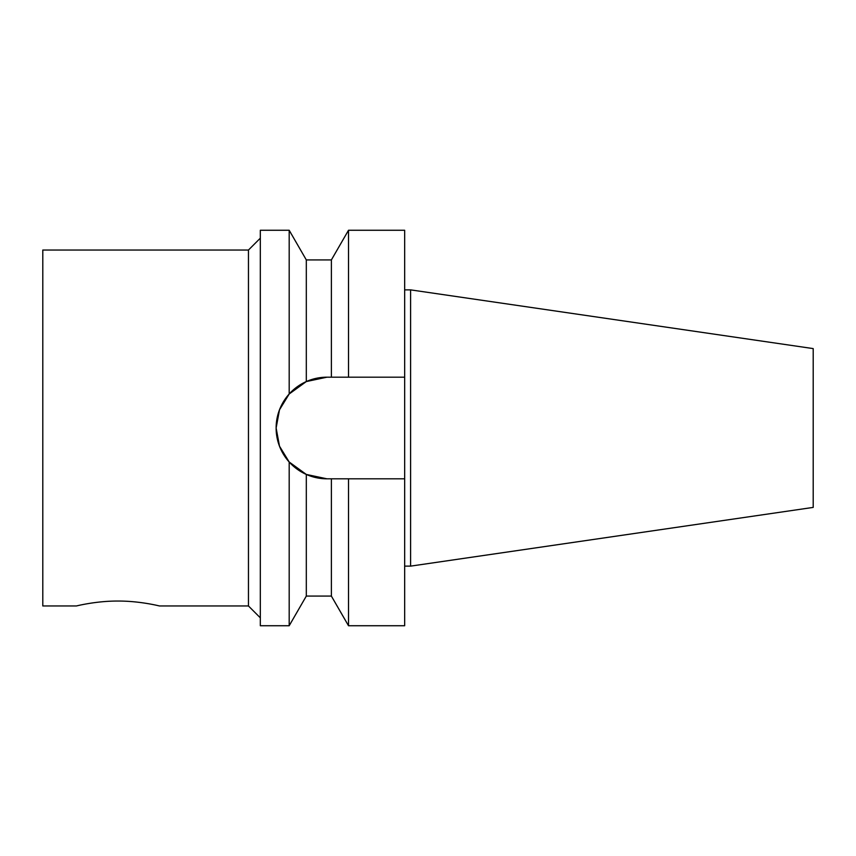 <?xml version="1.0" encoding="UTF-8"?>
<svg xmlns="http://www.w3.org/2000/svg" width="856" height="856" viewBox="0 0 856 856"><rect width="100%" height="100%" fill="white"/><g stroke="black" fill="none" stroke-linecap="round" stroke-linejoin="round"><path stroke-width="1.28" d="M248.454 605.962L248.454 250.038L42.8 250.038L42.8 605.962L76.419 605.962C75.884 606.123 95.701 600.933 117.946 601.051C140.181 600.933 159.997 606.123 159.462 605.962L248.454 605.962L260.32 617.829M301.9 383.788L289.189 393.995L279.495 409.821L276.135 428L279.495 446.179L289.189 462.005L301.9 472.212M289.189 230.264L306.309 259.924L306.309 381.562L326.949 377.186L404.663 377.186L404.663 478.814L326.949 478.814A50.814 50.814 0 0 1 307.454 474.93L326.949 478.814L306.309 474.438L306.309 596.076L289.189 625.736L260.32 625.736L260.32 230.264L289.189 230.264L289.189 393.995L306.309 381.562A50.814 50.814 0 0 0 306.309 474.438L289.189 462.005L289.189 625.736M326.949 377.186L307.454 381.07A50.814 50.814 0 0 1 326.949 377.186M289.189 462.005L279.495 446.179L276.135 428L279.495 409.821L289.189 393.995M331.379 478.814L331.379 596.076L348.51 625.736L404.663 625.736L404.663 478.814M348.51 478.814L348.51 625.736M306.309 259.924L331.379 259.924L348.51 230.264L404.663 230.264L404.663 377.186M410.602 289.874L813.2 348.595L813.2 507.405L410.602 566.126L410.602 289.874L404.663 289.874M331.379 259.924L331.379 377.186M348.51 230.264L348.51 377.186M404.663 566.126L410.602 566.126M306.309 596.076L331.379 596.076M248.454 250.038L260.32 238.171"/></g></svg>
